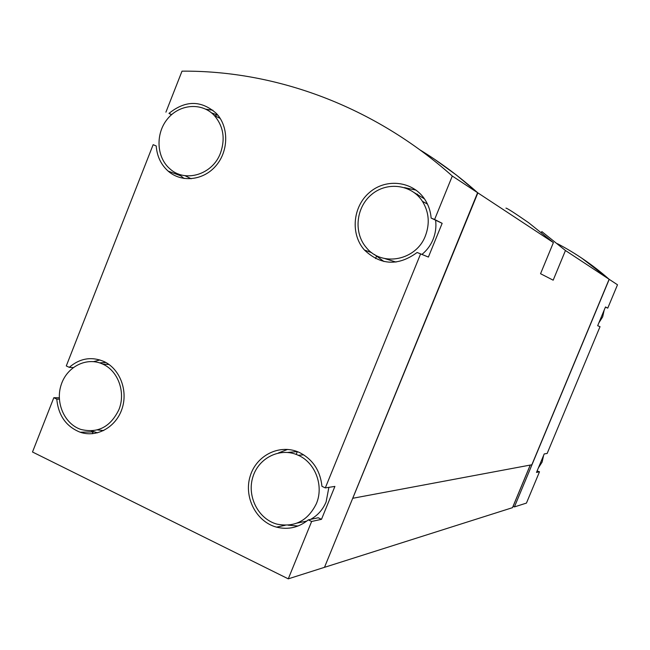 <?xml version="1.0" encoding="UTF-8"?>
<svg xmlns="http://www.w3.org/2000/svg" width="650" height="650" viewBox="0 0 650 650"><rect width="100%" height="100%" fill="white"/><g stroke="black" fill="none" stroke-linecap="round" stroke-linejoin="round"><path stroke-width="0.97" d="M171.486 114.758L168.992 113.392C185.494 100.116 201.297 100.141 216.385 113.457C228.898 126.677 228.8 150.735 216.117 165.571C203.596 180.562 181.529 182.967 168.114 171.088C160.956 164.612 156.991 156.236 156.211 145.949L153.148 144.69L66.284 365.942L69.257 367.339C79.885 358.28 91.431 356.322 103.878 361.473C119.852 368.761 128.269 390.577 121.997 408.891C115.936 427.286 96.663 437.929 80.202 432.234C66.211 426.619 58.394 415.586 56.777 399.116L53.82 397.702L32.5 452.002L288.275 578.849L311.634 521.471L308.303 519.87C298.773 527.564 288.194 529.986 276.543 527.142C256.165 521.804 243.539 497.047 250.209 476.052C256.506 454.927 280.353 443.422 299.601 452.587C312.837 459.404 320.279 470.649 321.953 486.33L325.309 487.906L420.599 253.898L417.129 252.484C398.296 266.207 380.738 265.387 364.447 250.039C350.163 234.065 352.755 206.286 369.793 192.213C386.596 177.824 413.359 181.277 425.059 199.761C428.569 205.27 430.601 211.38 431.137 218.075L434.614 219.464L452.302 176.044L477.612 192.701C459.387 176.532 440.18 162.264 419.989 149.906M452.302 176.044C373.823 106.064 275.949 70.452 182.016 71.151L165.912 112.166M59.288 397.808L53.82 397.702M156.211 145.949L153.148 144.69M311.634 521.471L321.49 519.326L334.904 486.411L325.309 487.906M288.275 578.849L324.488 567.328L477.612 192.701M420.599 253.898L428.399 257.059L442.154 223.324L434.614 219.464M605.418 307.149L607.758 308.132L605.491 306.971L597.667 325.723L600.023 326.682L547.146 453.473L544.212 453.927L536.502 472.42L539.508 471.762L526.443 503.092L514.41 506.919L609.221 279.338L581.88 258.237M609.221 279.338L617.5 284.781L607.758 308.132M514.41 506.919L513.045 506.342M352.82 498.111L477.872 192.879L553.402 242.596L540.548 273.715L553.174 280.183L565.451 250.518L609.123 279.273C593.149 265.224 575.941 253.37 557.489 243.709M477.872 192.879L456.511 175.134L434.249 159.055M505.952 208.114C507.138 208.195 514.727 213.078 528.71 222.771L553.402 242.596M565.451 250.518L541.84 231.579L541.45 232.505M216.271 114.465L215.605 116.139M353.064 498.225L531.846 464.766L609.123 279.273M92.983 431.892L92.251 433.737M321.799 568.189L512.492 507.666L530.229 465.075M93.088 431.892L92.357 433.729M216.361 114.497L215.694 116.179M476.864 195.049L352.779 498.119M600.023 326.682L597.675 325.723M539.508 471.762L537.087 471.023M531.895 464.661L608.562 280.621M513.102 506.326L530.286 465.059M73.214 367.575L69.257 367.339M59.345 399.165L56.777 399.116M91.341 430.885L97.549 432.843M99.929 359.954L93.624 361.619M105.853 362.481L99.564 362.863M97.378 429.91L103.642 430.576M321.49 519.326L318.216 517.758L308.303 519.87M287.649 449.402L278.403 452.969M288.169 525.184L298.066 526.004M310.57 519.391C317.655 515.515 322.839 509.689 326.121 501.898L328.884 487.354M297.31 451.612L287.649 452.441M297.237 523.047L306.792 521.089M428.399 257.059L417.129 252.484M442.154 223.324L431.137 218.075M416.106 190.149L404.438 187.606M374.384 254.459L383.971 261.527M421.939 254.426C426.904 250.372 430.633 245.342 433.119 239.338C435.581 233.179 436.418 226.858 435.622 220.366M424.483 198.892L414.391 192.725M384.759 258.554L395.996 262.072M217.961 115.278L211.477 112.84M184.966 175.671L191.149 178.766M178.523 174.013L184.096 178.506M212.899 110.224L205.839 109.2M171.632 114.619L168.992 113.392M316.355 503.701C324.066 485.834 315.291 462.605 298.252 455.276C280.524 446.973 258.651 457.6 252.858 477.027C246.724 496.332 258.261 519.098 276.957 524.128C294.734 527.605 307.864 520.796 316.355 503.701M118.844 409.784C126.011 392.681 118.202 370.776 102.7 364.089C86.848 356.631 67.104 366.519 61.246 384.581C55.104 402.529 64.374 423.946 80.836 429.423C97.744 433.542 110.419 426.993 118.844 409.784M425.409 235.812C429.983 223.576 429 212.087 422.443 201.346C411.604 184.429 387.018 181.309 371.548 194.537C355.867 207.48 353.421 233.009 366.478 247.78C382.005 267.166 416.301 260.496 425.409 235.812M220.488 153.059C225.461 138.702 223.405 126.181 214.313 115.489C202.044 102.229 179.749 103.911 167.659 118.714C155.358 133.307 156.317 157.081 169.756 168.699C184.933 183.04 212.591 174.728 220.488 153.059M538.395 467.878L542.116 462.085L543.636 455.317M598.886 322.814L602.656 316.908L604.191 310.091M417.479 194.098L417.105 195M296.205 454.415L297.334 451.62M375.546 258.578L376.431 256.409M93.884 431.868L80.202 432.234M285.155 525.289L276.543 527.142M371.784 252.704L364.447 250.039M180.253 175.646L168.114 171.088M303.688 454.821L298.252 455.276M109.07 364.52L102.7 364.089M427.448 204.067L422.443 201.346M220.212 118.43L214.313 115.489"/></g></svg>
